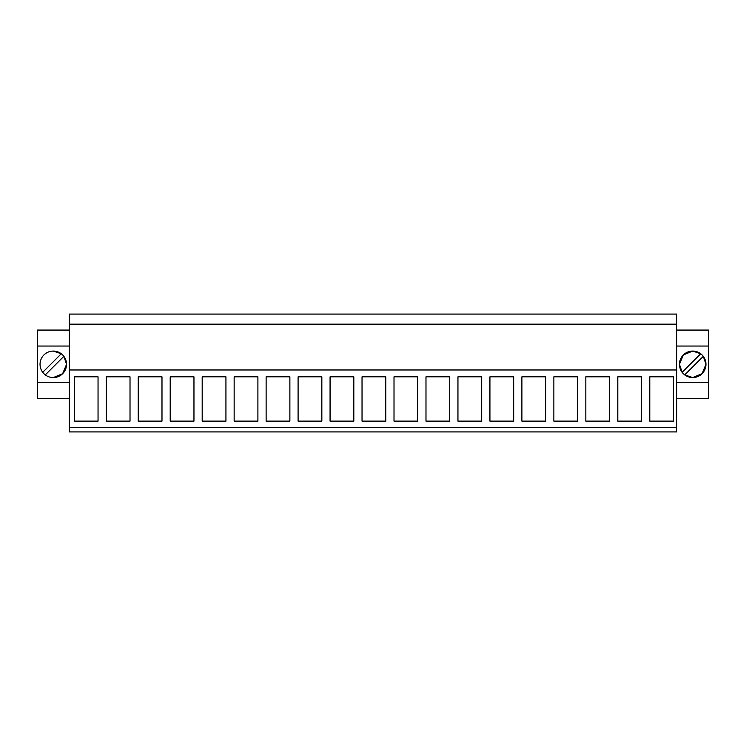 <?xml version="1.0" encoding="UTF-8"?>
<svg xmlns="http://www.w3.org/2000/svg" width="746" height="746" viewBox="0 0 746 746"><rect width="100%" height="100%" fill="white"/><g stroke="black" fill="none" stroke-linecap="round" stroke-linejoin="round"><path stroke-width="1.12" d="M69.275 369.969L69.275 431.915L676.725 431.915L676.725 324.156L69.275 324.156L69.275 369.969L676.725 369.969M676.725 324.156L676.725 314.085L69.275 314.085L69.275 324.156M69.275 427.523L676.725 427.523M74.292 421.126L98.043 421.126L98.043 376.823L74.292 376.823L74.292 421.126M425.985 376.823L425.985 421.126L449.735 421.126L449.735 376.823L425.985 376.823M457.951 376.823L457.951 421.126L481.702 421.126L481.702 376.823L457.951 376.823M385.785 376.823L385.785 421.126L362.034 421.126L362.034 376.823L385.785 376.823M417.76 376.823L417.76 421.126L394.009 421.126L394.009 376.823L417.76 376.823M553.868 376.823L553.868 421.126L577.618 421.126L577.618 376.823L553.868 376.823M609.585 376.823L609.585 421.126L585.834 421.126L585.834 376.823L609.585 376.823M489.926 376.823L489.926 421.126L513.677 421.126L513.677 376.823L489.926 376.823M545.643 376.823L545.643 421.126L521.892 421.126L521.892 376.823L545.643 376.823M170.209 376.823L170.209 421.126L193.96 421.126L193.96 376.823L170.209 376.823M225.935 376.823L225.935 421.126L202.185 421.126L202.185 376.823L225.935 376.823M106.268 376.823L106.268 421.126L130.018 421.126L130.018 376.823L106.268 376.823M138.234 376.823L138.234 421.126L161.985 421.126L161.985 376.823L138.234 376.823M321.843 376.823L321.843 421.126L298.092 421.126L298.092 376.823L321.843 376.823M330.068 376.823L330.068 421.126L353.818 421.126L353.818 376.823L330.068 376.823M257.902 376.823L257.902 421.126L234.151 421.126L234.151 376.823L257.902 376.823M266.126 376.823L266.126 421.126L289.877 421.126L289.877 376.823L266.126 376.823M617.809 376.823L617.809 421.126L641.56 421.126L641.56 376.823L617.809 376.823M649.785 376.823L649.785 421.126L673.535 421.126L673.535 376.823L649.785 376.823M69.275 330.068L37.3 330.068L37.3 382.595L69.275 382.595M37.3 382.595L37.3 398.578L69.275 398.578M37.3 346.051L69.275 346.051M53.283 377.569A13.241 13.241 0 0 0 66.534 364.318A13.241 13.241 0 0 0 53.283 351.077A13.241 13.241 0 0 0 40.042 364.318A13.241 13.241 0 0 0 53.283 377.569L62.627 373.709L66.534 364.393M66.534 364.253L63.848 356.336M61.275 353.753L42.718 372.31A13.241 13.241 0 0 0 45.301 374.893L63.858 356.336A13.241 13.241 0 0 0 61.275 353.753L53.283 351.077M676.725 382.595L708.7 382.595L708.7 398.578L676.725 398.578M676.725 346.051L708.7 346.051L708.7 382.595M705.958 364.253L703.282 356.336A13.241 13.241 0 0 0 700.699 353.753L692.717 351.077A13.241 13.241 0 0 0 679.466 364.318A13.241 13.241 0 0 0 692.717 377.569A13.241 13.241 0 0 0 705.958 364.318A13.241 13.241 0 0 0 692.717 351.077L683.373 354.937L679.466 364.253M676.725 330.068L708.7 330.068L708.7 346.051M679.466 364.393L682.152 372.301M684.735 374.884L692.717 377.569L702.051 373.709L705.958 364.393M700.699 353.753L682.142 372.31A13.241 13.241 0 0 0 684.725 374.893L703.282 356.336"/></g></svg>
